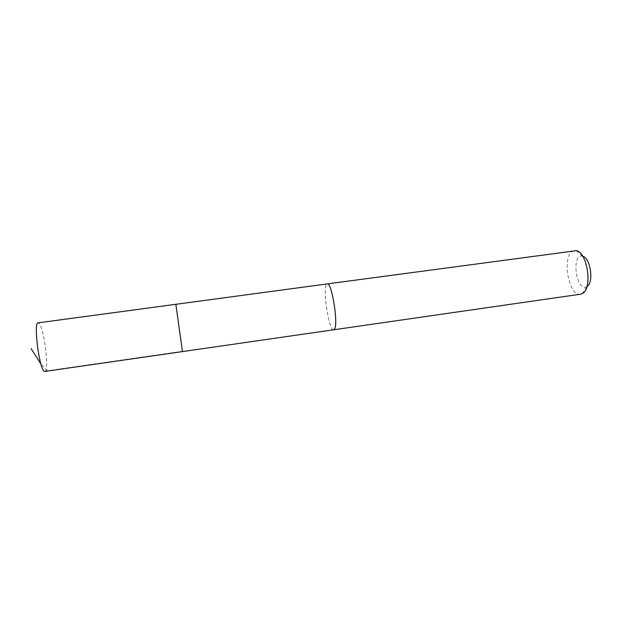 <?xml version="1.0" encoding="UTF-8"?>
<svg xmlns="http://www.w3.org/2000/svg" width="622" height="622" viewBox="0 0 622 622"><rect width="100%" height="100%" fill="white"/><g stroke="black" fill="none" stroke-linecap="round" stroke-linejoin="round"><path stroke-width="0.47" stroke-dasharray="3.11 2.33" d="M175.87 304.298L182.464 351.585M44.877 371.427C49.379 371.738 44.411 329.481 39.303 323.642L38.105 322.849M333.687 329.784C329.225 331.347 322.709 291.601 326.293 284.954L327.289 283.912M333.563 329.8C328.463 330.562 322.056 284.588 327.172 283.935M580.606 294.19C567.606 296.881 561.293 251.583 574.534 250.612M587.098 286.423L586.686 286.672C576.314 292.464 570.872 253.449 582.441 256.178L582.767 256.272M182.417 351.306L47.474 370.759L40.92 363.971M582.441 256.178L576.244 250.682M586.686 286.672L582.231 293.662"/><path stroke-width="0.93" d="M182.464 351.585L175.87 304.298L182.464 351.585L175.87 304.298L38.105 322.849C33.456 321.854 38.852 366.762 43.921 370.937L44.877 371.427L333.563 329.8M327.172 283.935L327.289 283.904C331.728 281.805 338.492 323.868 334.519 329.069L333.687 329.784L580.606 294.19L582.798 293.312C592.782 287.939 587.184 251.708 576.244 250.682L327.289 283.904C331.728 281.789 338.492 323.875 334.519 329.077L333.687 329.792M582.767 256.272C590.496 257.796 594.057 282.559 587.098 286.423M40.92 363.971L31.1 348.584M327.289 283.912L175.87 304.298"/></g></svg>
